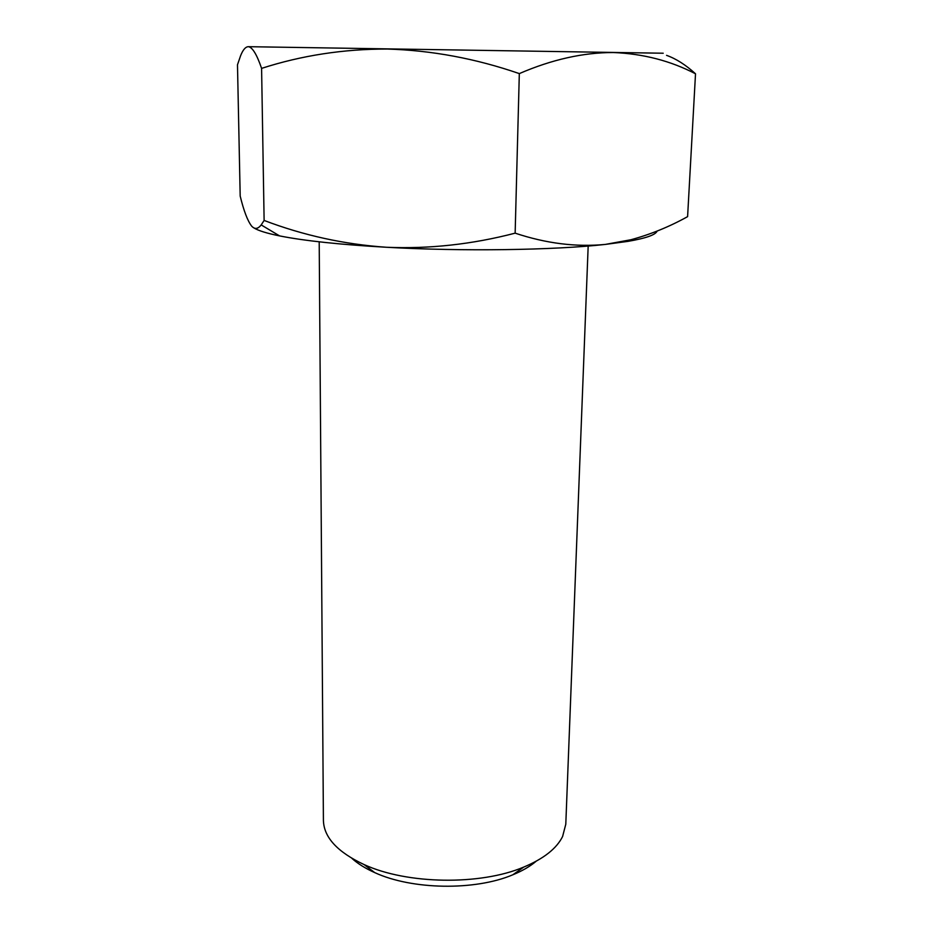 <?xml version="1.0" encoding="UTF-8"?>
<svg xmlns="http://www.w3.org/2000/svg" width="933" height="933" viewBox="0 0 933 933"><rect width="100%" height="100%" fill="white"/><g stroke="black" fill="none" stroke-linecap="round" stroke-linejoin="round"><path stroke-width="1.4" d="M536.172 861.229C530.084 866.395 522.305 870.909 512.858 874.781C475.06 890.863 412.013 889.872 374.739 872.612C365.409 868.448 357.782 863.69 351.869 858.337M319.203 241.822L323.413 820.399C323.856 837.356 337.443 852.086 364.15 864.599C406.951 884.379 480.285 885.534 523.681 867.107C543.647 858.768 556.616 848.563 562.599 836.504L565.795 824.201L588.175 246.044M663.211 53.228L248.26 46.685C245.449 46.86 242.872 49.927 240.539 55.875L237.483 64.774L240.189 196.07C243.781 210.835 247.583 220.841 251.618 226.078C254.744 229.495 257.928 229.11 261.182 224.911L264.121 220.445C303.458 235.419 344.242 244.364 386.484 247.268C429.273 249.076 472.168 244.364 515.144 233.157C546.167 243.478 576.221 247.233 605.295 244.423L630.93 239.734C650.616 234.393 669.497 226.707 687.598 216.643L695.517 73.789C670.582 60.82 643.164 53.729 613.284 52.528C583.195 52.516 551.87 59.537 519.319 73.602C475.713 58.546 431.711 50.359 387.312 49.041C343.519 49.006 301.604 55.455 261.59 68.377C256.785 54.336 252.342 47.105 248.26 46.685L663.211 53.228M666.559 55.35C676.028 58.697 685.685 64.844 695.517 73.789M254.044 228.002C258.394 230.684 266.896 233.32 279.562 235.897C304.193 240.807 339.834 244.598 386.484 247.268C462.581 251.548 554.062 250.196 605.295 244.423L627.979 241.367C646.021 238.242 655.724 234.813 657.1 231.092M515.144 233.157L519.319 73.602M264.121 220.445L261.59 68.377M512.858 874.781L523.681 867.107M374.739 872.612L364.15 864.599M627.979 241.367L630.93 239.734M279.562 235.897L261.182 224.911"/></g></svg>
